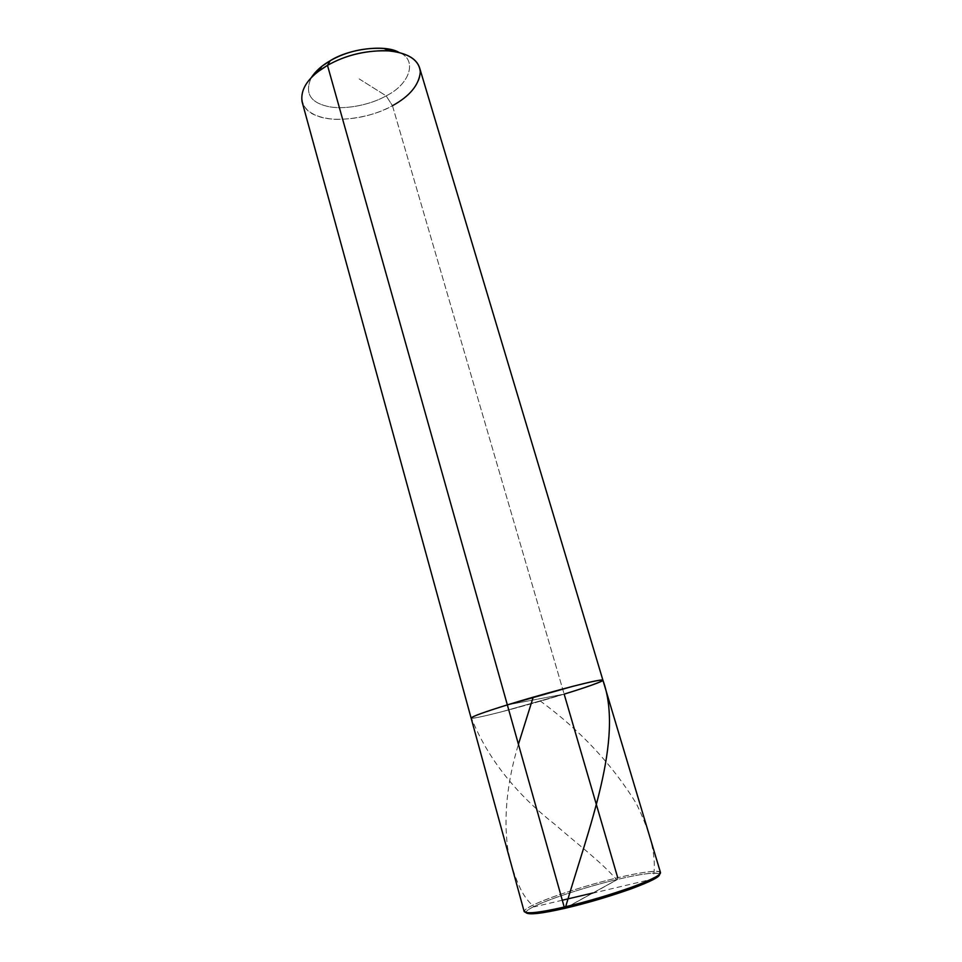 <?xml version="1.0" encoding="UTF-8"?>
<svg xmlns="http://www.w3.org/2000/svg" width="962" height="962" viewBox="0 0 962 962"><rect width="100%" height="100%" fill="white"/><g stroke="black" fill="none" stroke-linecap="round" stroke-linejoin="round"><path stroke-width="0.72" stroke-dasharray="4.81 3.61" d="M602.909 680.206C603.847 681.18 584.655 687.854 564.141 694.107C584.704 687.842 603.92 681.156 602.909 680.206C603.92 681.168 584.704 687.854 564.153 694.119L507.347 704.893C475.396 714.67 461.652 720.875 478.848 717.195C492.352 714.67 536.652 702.657 564.153 694.119L507.347 704.893C475.396 714.67 461.652 720.875 478.848 717.195C492.352 714.67 536.652 702.657 564.153 694.119L617.724 877.729L617.628 879.364L565.223 908.248L617.628 879.364C639.79 874.097 653.607 872.233 659.054 873.773L659.535 874.338C659.331 871.283 638.78 874.23 617.628 879.364C597.979 884.042 577.669 890.006 556.721 897.281C538.131 903.991 527.91 908.874 526.046 911.904L525.937 912.637C526.094 909.872 535.521 905.05 554.232 898.171C575.709 890.596 596.849 884.318 617.628 879.364L617.724 877.729C639.297 872.486 660.293 869.432 660.485 872.522M659.054 873.773L659.98 871.945C654.4 870.43 640.307 872.354 617.724 877.729C596.524 882.803 574.963 889.189 553.054 896.909C533.97 903.907 524.35 908.813 524.182 911.615M526.046 911.904L524.29 910.858C526.226 907.779 536.676 902.825 555.639 895.983C576.996 888.587 597.691 882.515 617.724 877.729M471.091 718.013C472.198 718.782 482.263 716.738 501.286 711.892L564.153 694.119L507.347 704.893L564.153 694.119L501.286 711.892C482.263 716.738 472.198 718.782 471.091 718.013C472.246 718.758 482.323 716.714 501.346 711.868L564.141 694.107L501.286 711.88C482.263 716.726 472.198 718.77 471.091 718.001M359.163 78.908L386.147 95.863C410.004 84.295 417.941 59.584 399.062 52.453C417.941 59.584 410.004 84.295 386.147 95.863L359.163 78.908M311.303 77.609C304.665 92.508 309.836 102.044 326.815 106.205C343.278 110.438 370.394 105.014 386.147 95.863C370.394 105.014 343.278 110.438 326.815 106.205C309.836 102.044 304.665 92.508 311.303 77.609M419.648 67.977C423.905 80.014 409.92 96.705 392.46 105.712L564.141 694.107L392.46 105.712L386.147 95.863L392.46 105.712C375.433 114.923 356.433 119.468 335.473 119.348C316.883 118.122 305.748 112.241 302.068 101.695M318.025 71.657C295.959 87.963 298.1 109.331 316.053 115.404C333.321 123.533 371.284 118.158 392.46 105.712M562.289 900.228L534.102 906.877C527.705 901.286 522.727 894.299 519.179 885.942C513.78 873.893 509.944 861.231 507.659 847.955C503.559 816.389 507.142 781.829 518.422 744.263M592.003 893.289L565.211 908.248M592.376 893.289L653.018 878.967C658.176 854.015 647.186 825.985 636.243 803.426C612.313 764.574 580.399 730.483 540.5 701.154M593.265 892.989L616.786 879.845C601.587 862.156 575.312 842.327 554.773 824.302C515.271 793.289 487.506 757.924 471.452 718.193"/><path stroke-width="1.44" d="M524.29 910.858C524.482 914.321 537.782 913.058 564.213 907.058L507.347 704.893C484.632 711.952 472.546 716.329 471.091 718.013L524.182 911.615C526.839 914.08 540.175 912.565 564.213 907.058L507.347 704.893L572.943 686.291C592.508 681.349 602.489 679.328 602.909 680.218L660.485 872.522C661.05 874.939 651.539 879.809 631.938 887.12C608.85 895.261 586.267 901.911 564.213 907.058L565.223 908.248C541.642 913.635 528.547 915.09 525.937 912.637C528.547 915.09 541.642 913.635 565.223 908.248C586.844 903.198 608.958 896.692 631.589 888.696C650.781 881.517 660.1 876.731 659.535 874.338C660.1 876.731 650.781 881.517 631.589 888.696C608.958 896.692 586.844 903.198 565.223 908.248L564.213 907.058C584.211 902.488 614.49 893.686 634.643 886.122C654.124 878.691 662.565 873.965 659.98 871.945M602.909 680.206L419.648 67.977C416.51 58.009 405.375 52.249 386.243 50.673C364.418 50.625 344.829 55.519 327.489 65.368L330.219 60.714C321.945 65.428 315.632 71.056 311.303 77.609L322.126 66.113L330.219 60.714C348.857 48.749 385.233 44.072 399.062 52.453L383.79 48.437C364.249 47.451 346.404 51.551 330.219 60.714L327.489 65.368L507.347 704.881L327.489 65.368C308.694 76.527 300.216 88.624 302.068 101.695L471.091 718.013C472.546 716.317 484.632 711.94 507.347 704.881C484.632 711.94 472.546 716.317 471.091 718.001C472.546 716.329 484.632 711.952 507.347 704.893L507.347 704.881C537.301 695.502 587.085 682.13 597.739 680.555C612.493 677.729 593.277 685.281 564.153 694.119C584.704 687.854 603.92 681.168 602.909 680.218L602.909 680.206C602.489 679.304 592.496 681.337 572.943 686.279L507.347 704.881L572.943 686.279C592.496 681.337 602.489 679.304 602.909 680.206C602.489 679.328 592.508 681.349 572.943 686.291L507.347 704.893C537.301 695.502 587.085 682.13 597.739 680.555C612.493 677.729 593.277 685.281 564.153 694.119L617.724 877.729M322.126 66.113L318.025 71.657L327.489 65.368C346.452 54.642 367.364 49.844 390.199 50.962C409.295 53.439 419.336 60.474 420.31 72.066C418.987 85.041 409.704 96.248 392.46 105.712M592.893 892.989L562.289 900.228M518.422 744.263L533.213 697.173M565.211 908.248C588.359 828.871 624.35 738.972 602.921 680.242M383.79 48.437L390.199 50.962"/></g></svg>
